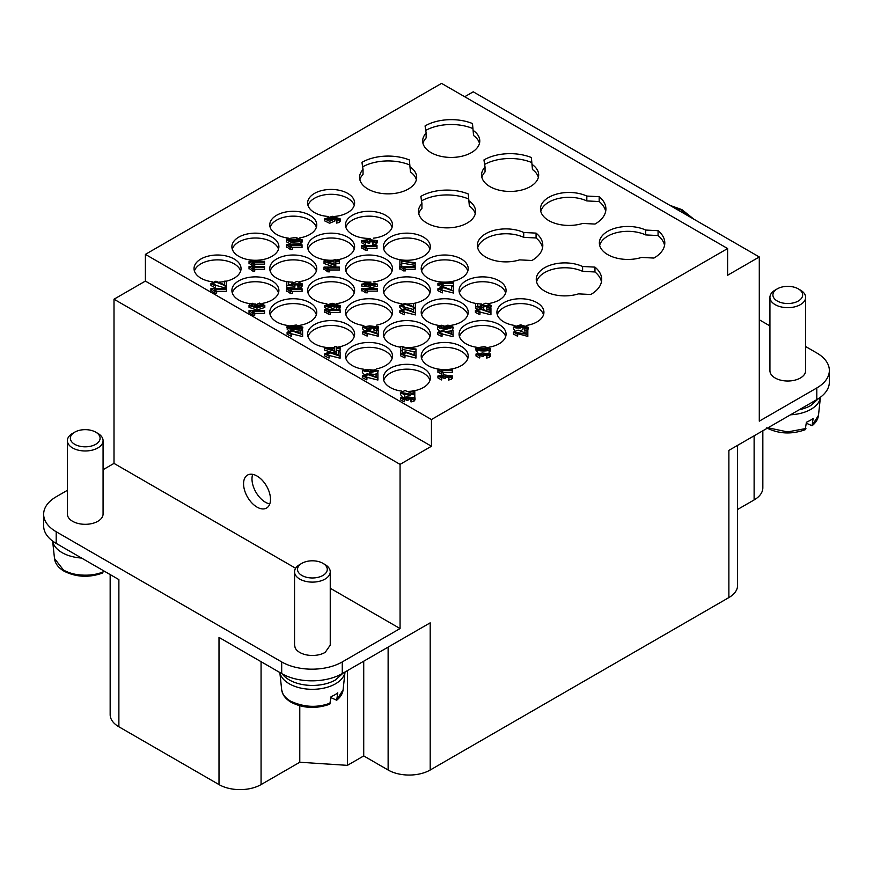 <?xml version="1.0" encoding="UTF-8"?>
<svg xmlns="http://www.w3.org/2000/svg" width="873" height="873" viewBox="0 0 873 873"><rect width="100%" height="100%" fill="white"/><g stroke="black" fill="none" stroke-linecap="round" stroke-linejoin="round"><path stroke-width="1.31" d="M464.687 96.739L473.231 91.807L759.292 256.968L759.292 421.157L816.801 387.961L816.801 399.616A42.832 24.728 -0 0 0 829.35 382.134L829.35 370.468A42.832 24.728 180 0 1 816.801 387.961M805.626 346.526L816.801 352.987A42.832 24.728 180 0 1 829.35 370.468M759.292 319.78L769.931 325.924M798.293 288.865L800.399 290.076A17.853 10.301 180 0 1 805.626 297.366L805.626 370.719A17.853 10.301 180 0 1 800.399 377.998A17.853 10.301 180 0 1 786.257 380.977A17.853 10.301 180 0 1 770.532 373.382A17.853 10.301 180 0 1 769.997 371.592A17.853 10.301 180 0 1 769.931 370.719L769.931 297.366A17.853 10.301 180 0 1 775.159 290.076L777.254 288.865A14.874 8.588 -0 0 0 773.413 297.158A14.874 8.588 -0 0 0 798.293 301.01A14.874 8.588 -0 0 0 798.293 288.865A14.874 8.588 -0 0 0 791.625 286.639A14.874 8.588 -0 0 0 777.254 288.865M56.199 531.744L56.199 543.399A42.832 24.728 0 0 1 43.65 525.917L43.65 514.262A42.832 24.728 180 0 0 56.199 531.744L281.684 661.93A42.832 24.728 -0 0 0 342.271 661.93L400.063 628.56L400.063 464.371L431.448 446.245L145.387 281.084L145.387 254.37L441.552 83.382L727.613 248.543L727.613 275.257L759.292 256.968M727.613 248.543L431.448 419.531L431.448 446.245M737.587 445.35L737.587 585.423A29.747 17.176 180 0 1 728.879 597.569L430.193 770.019L430.193 622.831L342.271 673.585A42.832 24.728 180 0 1 281.684 673.585L219.003 637.399L219.003 784.587A29.747 17.176 180 0 0 261.071 784.587L299.777 762.249L347.41 765.348L347.41 670.617M728.879 597.569L728.879 450.381L816.801 399.616M67.374 490.32L56.199 496.77A42.832 24.728 180 0 0 43.65 514.262M295.641 568.268L114.003 463.399L103.069 469.707M114.003 463.399L114.003 299.21L400.063 464.371M145.387 281.084L114.003 299.21M400.063 628.56L330.245 588.249M95.746 432.168L97.841 433.379A17.853 10.301 180 0 1 102.468 437.995A17.853 10.301 180 0 1 103.069 440.669L103.069 514.011A17.853 10.301 180 0 1 80.6 523.964A17.853 10.301 180 0 1 67.374 514.011L67.374 440.669A17.853 10.301 180 0 1 72.601 433.379L74.707 432.168A14.874 8.588 0 0 0 81.375 446.529A14.874 8.588 0 0 0 99.587 436.009A14.874 8.588 0 0 0 95.746 432.168A14.874 8.588 0 0 0 74.707 432.168L72.601 433.379M294.583 645.18L295.161 647.842A17.853 10.301 -0 0 0 307.918 655.143A17.853 10.301 -0 0 0 325.225 652.338L330.212 645.169M56.199 543.399L118.881 579.596L118.881 726.783L219.003 784.587M363.725 661.199L363.725 755.931L347.41 765.348M430.193 770.019A29.747 17.176 180 0 1 388.125 770.019L363.725 755.931M145.387 254.37L431.448 419.531M257.033 507.115A19.042 10.989 60 0 1 244.593 490.342A19.042 10.989 60 0 1 247.517 475.087A19.042 10.989 60 0 1 266.549 486.075A19.042 10.989 60 0 1 266.549 508.064A19.042 10.989 60 0 1 257.033 507.115M299.777 705.81L299.777 762.249M441.814 287.119L437.93 284.663M453.458 284.663L453.458 285.482L443.648 285.482M334.861 219.047L334.861 220.989L329.645 223.237L324.581 220.847L324.581 218.905L332.395 216.297L340.372 219.014L339.368 220.476L336.531 221.153L336.531 223.095L336.367 220.258L338.811 218.992L332.831 217.235L334.861 219.047L329.645 221.295L324.581 218.905M340.001 219.974L340.372 220.956L339.368 222.419L336.531 223.095M338.004 219.931L334.861 219.243M415.166 264.519L415.166 265.359L401.733 263.035M401.733 264.835L401.733 266.287L399.899 266.287L399.899 261.987M489.12 311.716L489.12 308.453L490.942 308.453L490.942 312.85L481.427 309.522L476.985 310.548L480.085 311.847L479.888 314.629L475.414 312.479L475.414 310.526L480.401 308.475L489.12 311.716L489.12 310.395M490.942 313.811L490.942 314.793L477.891 311.53M405.356 268.949L403.522 268.949L399.638 266.494L415.166 266.494L415.166 267.313L403.075 267.313L405.356 268.949L405.356 270.892L403.522 270.892L399.638 268.437M415.166 268.437L415.166 269.255L405.356 269.255M401.264 309.053L399.856 307.427L399.856 305.485L404.843 303.433L413.562 306.663L413.562 305.343M413.562 309.544L402.333 306.478M453.294 327.2L445.416 329.514L437.504 327.124L438.53 325.836L441.356 325.236L441.498 326.044L439.872 326.349L439.566 327.855L445.055 328.695L442.993 327.08L447.925 325.116L453.294 327.2L452.498 330.354M451.21 330.922L446.419 331.445M439.228 330.725L437.504 329.066L437.504 327.124M441.498 326.044L441.498 327.986L439.872 328.303M490.593 348.774L489.109 350.291C483.587 351.895 472.762 350.444 476.472 347.836L484.46 346.625L490.593 348.774L490.593 350.717L489.022 352.266M477.837 352.332L476.014 350.717L476.472 347.836M413.562 311.825L413.562 308.562L415.384 308.562L415.384 312.96L405.869 309.642L401.427 310.668L404.526 311.967L404.33 314.749L399.856 312.589L399.856 310.646L404.843 308.595L413.562 311.825L413.562 310.504M415.384 313.931L415.384 314.902L402.333 311.65M490.604 353.991L490.604 355.933L489.48 357.395L486.577 358.05L486.348 355.289L489.153 353.991L483.391 353.925L483.587 356.446L482.049 356.348L482.049 354.34L477.455 354.012L480.03 355.213L479.714 357.974L476.014 355.966L476.014 354.023L482.616 352.998L490.604 353.991L489.48 355.453L486.577 356.108L486.577 358.05M488.225 354.929L483.587 355.344M482.049 356.217L478.59 354.984M367.5 290.84L365.656 290.84L361.782 288.385L377.311 288.385L377.311 289.203L365.209 289.203L367.5 290.84L367.5 292.782L365.656 292.782L361.782 290.327M377.311 290.327L377.311 291.146L367.5 291.146M378.456 326.895L377.245 328.357L374.102 329.012L373.851 328.193L376.885 326.895L364.216 326.917L366.998 328.117L366.66 328.935L362.655 326.928L369.803 325.902L378.456 326.895L377.9 329.896M377.245 330.3L374.102 330.954L373.851 328.193M375.892 327.833L370.861 328.248M370.861 327.408L370.861 329.35L369.192 329.252L369.192 327.31M369.192 329.121L365.449 327.888M364.096 330.376L362.655 328.881L362.655 326.928M334.861 305.714L334.861 307.656L329.645 309.631L324.581 307.536L324.581 305.594L332.384 303.313L340.372 305.692L339.368 306.969L336.531 307.558L336.531 309.511L336.367 306.783L338.811 305.681L332.831 304.131L334.861 305.714L329.645 307.689L324.581 305.594M339.87 306.652L340.372 307.634L339.368 308.911L336.531 309.511M337.665 306.587L334.861 306.128M441.52 374.233L437.93 371.778M452.269 371.778L452.269 372.596L443.211 372.596M443.211 372.291L441.52 372.291L437.93 369.836L452.269 369.836L452.269 370.654L441.105 370.654L443.211 372.291L443.157 374.233M414.151 354.973L414.151 351.71L415.985 351.71L415.985 356.108L406.458 352.79L402.017 353.805L405.127 355.115L404.919 357.897L400.445 355.737L400.445 353.794L405.432 351.743L414.151 354.973L414.151 353.652M415.985 357.068L415.985 358.05L402.933 354.787M330.3 312.228L328.455 312.228L324.581 309.773L340.11 309.773L340.11 310.592L328.008 310.592L330.3 312.228L330.3 314.171L328.455 314.171L324.581 311.716M340.11 311.716L340.11 312.534L330.3 312.534M452.52 375.968L452.52 377.911L451.406 379.362L448.504 380.028L448.264 377.267L451.068 375.957L445.317 375.892L445.514 378.413L443.975 378.325L443.975 376.307L439.381 375.979L441.945 377.18L441.64 379.941L437.93 377.944L437.93 376.001L444.543 374.964L452.52 375.968L451.406 377.42L448.504 378.085L448.504 380.028M450.152 376.896L445.514 377.322M443.975 378.184L440.516 376.961M224.656 284.882L224.656 281.161L226.478 281.161L226.478 286.18L216.504 282.274L212.51 283.55L215.62 285.045L215.413 287.948L210.939 285.482L210.939 283.539L215.926 281.193L224.656 284.882L224.656 283.103M226.478 286.18L226.478 288.123L225.158 288.014L213.154 284.533M340.11 349.495L340.11 350.313L336.411 350.313M336.411 351.743L336.411 353.205L332.471 352.539M331.085 352.114L324.636 350.16L324.636 349.495M302.887 327.179L301.283 328.695C295.303 330.3 283.572 328.848 287.599 326.24L296.253 325.029L302.887 327.179L302.178 330.223M300.803 330.78L295.925 331.282M288.723 330.638L287.097 329.121L287.599 326.24M338.288 355.125L338.288 351.863L340.11 351.863L340.11 356.26L330.594 352.943L326.153 353.969L329.252 355.267L329.056 358.05L324.581 355.889L324.581 353.947L329.568 351.895L338.288 355.125L338.288 353.805M340.11 357.232L340.11 358.203L327.059 354.951M376.077 376.961L376.077 373.699L377.9 373.699L377.9 378.096L368.384 374.779L363.943 375.794L367.042 377.103L366.846 379.886L362.371 377.725L362.371 375.783L367.358 373.731L376.077 376.961L376.077 375.641M377.9 379.068L377.9 380.039L364.849 376.776M216.657 291.244L214.823 291.244L210.939 288.439L226.478 288.439L226.478 289.378L214.376 289.378L216.657 291.244L216.657 293.186L214.823 293.186L210.939 290.382M226.478 290.382L226.478 291.32L216.657 291.32M212.204 281.793A23.506 13.564 180 0 1 194.035 268.578A23.506 13.564 180 0 1 208.538 256.04A23.506 13.564 180 0 1 234.15 258.986A23.506 13.564 180 0 1 241.035 268.578A23.506 13.564 180 0 1 226.336 281.161M224.656 281.51A23.506 13.564 180 0 1 219.254 282.11M250.496 303.706A23.506 13.564 180 0 1 231.891 290.436A23.506 13.564 180 0 1 246.404 277.909A23.506 13.564 180 0 1 272.005 280.844A23.506 13.564 180 0 1 278.891 290.436A23.506 13.564 180 0 1 262.249 303.411M255.462 304.011A23.506 13.564 180 0 1 252.984 303.935M288.865 325.629A23.506 13.564 180 0 1 269.757 312.294A23.506 13.564 180 0 1 284.26 299.766A23.506 13.564 180 0 1 309.871 302.702A23.506 13.564 180 0 1 316.757 312.294A23.506 13.564 180 0 1 299.832 325.323M327.397 347.552A23.506 13.564 180 0 1 307.612 334.163A23.506 13.564 180 0 1 322.126 321.624A23.506 13.564 180 0 1 347.738 324.56A23.506 13.564 180 0 1 354.613 334.163A23.506 13.564 180 0 1 336.411 347.378M363.605 369.224A23.506 13.564 180 0 1 345.479 356.02A23.506 13.564 180 0 1 359.982 343.482A23.506 13.564 180 0 1 385.593 346.428A23.506 13.564 180 0 1 392.479 356.02A23.506 13.564 180 0 1 376.416 368.886M401.58 391.104A23.506 13.564 180 0 1 383.345 377.878A23.506 13.564 180 0 1 397.848 365.34A23.506 13.564 180 0 1 423.46 368.286A23.506 13.564 180 0 1 430.345 377.878A23.506 13.564 180 0 1 414.795 390.646M413.104 390.951A23.506 13.564 180 0 1 408.248 391.42M272.005 237.129A23.506 13.564 180 0 1 278.891 246.721A23.506 13.564 180 0 1 255.396 260.285A23.506 13.564 180 0 1 231.891 246.721A23.506 13.564 180 0 1 246.404 234.182A23.506 13.564 180 0 1 272.005 237.129M287.075 281.673A23.506 13.564 180 0 1 269.757 268.578A23.506 13.564 180 0 1 284.26 256.04A23.506 13.564 180 0 1 309.871 258.986A23.506 13.564 180 0 1 316.757 268.578A23.506 13.564 180 0 1 299.603 281.641M292.924 282.143A23.506 13.564 180 0 1 288.614 281.881M326.862 303.782A23.506 13.564 180 0 1 307.612 290.436A23.506 13.564 180 0 1 322.126 277.909A23.506 13.564 180 0 1 347.738 280.844A23.506 13.564 180 0 1 354.613 290.436A23.506 13.564 180 0 1 336.847 303.597M363.812 325.531A23.506 13.564 180 0 1 345.479 312.294A23.506 13.564 180 0 1 359.982 299.766A23.506 13.564 180 0 1 385.593 302.702A23.506 13.564 180 0 1 392.479 312.294A23.506 13.564 180 0 1 376.634 325.127M400.718 347.258A23.506 13.564 180 0 1 383.345 334.163A23.506 13.564 180 0 1 397.848 321.624A23.506 13.564 180 0 1 423.46 324.56A23.506 13.564 180 0 1 430.345 334.163A23.506 13.564 180 0 1 406.338 347.727M461.326 346.428A23.506 13.564 180 0 1 468.201 356.02A23.506 13.564 180 0 1 444.706 369.585A23.506 13.564 180 0 1 421.201 356.02A23.506 13.564 180 0 1 435.714 343.482A23.506 13.564 180 0 1 461.326 346.428M288.319 238.122A23.506 13.564 180 0 1 269.757 224.863A23.506 13.564 180 0 1 284.26 212.325A23.506 13.564 180 0 1 309.871 215.271A23.506 13.564 180 0 1 316.757 224.863A23.506 13.564 180 0 1 299.734 237.903M334.064 260.176A23.506 13.564 180 0 1 307.612 246.721A23.506 13.564 180 0 1 322.126 234.182A23.506 13.564 180 0 1 347.738 237.129A23.506 13.564 180 0 1 354.613 246.721A23.506 13.564 180 0 1 335.81 260.012M370.981 282.099A23.506 13.564 180 0 1 345.479 268.578A23.506 13.564 180 0 1 359.982 256.04A23.506 13.564 180 0 1 385.593 258.986A23.506 13.564 180 0 1 392.479 268.578A23.506 13.564 180 0 1 373.208 281.924M401.831 303.695A23.506 13.564 180 0 1 383.345 290.436A23.506 13.564 180 0 1 397.848 277.909A23.506 13.564 180 0 1 423.46 280.844A23.506 13.564 180 0 1 430.345 290.436A23.506 13.564 180 0 1 413.813 303.4M413.562 306.663L413.562 303.4A23.506 13.564 180 0 1 407.56 304M439.403 325.52A23.506 13.564 180 0 1 421.201 312.294A23.506 13.564 180 0 1 435.714 299.766A23.506 13.564 180 0 1 461.326 302.702A23.506 13.564 180 0 1 468.201 312.294A23.506 13.564 180 0 1 450.795 325.4M444.03 325.858A23.506 13.564 180 0 1 441.443 325.738M477.247 347.378A23.506 13.564 180 0 1 459.067 334.163A23.506 13.564 180 0 1 473.57 321.624A23.506 13.564 180 0 1 499.181 324.56A23.506 13.564 180 0 1 506.067 334.163A23.506 13.564 180 0 1 488.945 347.214M328.51 216.482A23.506 13.564 180 0 1 307.612 203.005A23.506 13.564 180 0 1 322.126 190.467A23.506 13.564 180 0 1 347.738 193.402A23.506 13.564 180 0 1 354.613 203.005A23.506 13.564 180 0 1 334.905 216.395M370.152 238.405A23.506 13.564 180 0 1 345.479 224.863A23.506 13.564 180 0 1 359.982 212.325A23.506 13.564 180 0 1 385.593 215.271A23.506 13.564 180 0 1 392.479 224.863A23.506 13.564 180 0 1 373.513 238.176M423.46 237.129A23.506 13.564 180 0 1 430.345 246.721A23.506 13.564 180 0 1 406.84 260.285A23.506 13.564 180 0 1 383.345 246.721A23.506 13.564 180 0 1 397.848 234.182A23.506 13.564 180 0 1 423.46 237.129M461.326 258.986A23.506 13.564 180 0 1 468.201 268.578A23.506 13.564 180 0 1 444.706 282.143A23.506 13.564 180 0 1 421.201 268.578A23.506 13.564 180 0 1 435.714 256.04A23.506 13.564 180 0 1 461.326 258.986M476.047 303.477A23.506 13.564 180 0 1 459.067 290.436A23.506 13.564 180 0 1 473.57 277.909A23.506 13.564 180 0 1 499.181 280.844A23.506 13.564 180 0 1 506.067 290.436A23.506 13.564 180 0 1 488.782 303.52M481.612 304A23.506 13.564 180 0 1 477.498 303.684M515.015 325.498A23.506 13.564 180 0 1 496.923 312.294A23.506 13.564 180 0 1 511.436 299.766A23.506 13.564 180 0 1 537.048 302.702A23.506 13.564 180 0 1 543.923 312.294A23.506 13.564 180 0 1 526.201 325.454M254.741 313.254L252.897 313.254L249.023 310.461L264.552 310.461L264.552 311.399L252.45 311.399L254.741 313.254L254.741 315.208L252.897 315.208L249.023 312.403M264.552 312.403L264.552 313.342L254.741 313.342M415.046 397.87L415.046 399.812L413.922 401.264L411.019 401.929L410.79 399.168L413.595 397.87L407.833 397.793L408.029 400.314L406.491 400.227L406.491 398.208L401.896 397.881L404.472 399.092L404.155 401.842L400.456 399.845L400.456 397.902L407.058 396.866L415.046 397.87L413.922 399.321L411.019 399.987L411.019 401.929M412.667 398.808L408.029 399.223M406.491 400.085L403.031 398.863M300.803 333.486L300.803 330.223L302.625 330.223L302.625 334.621L293.11 331.304L288.668 332.329L291.768 333.628L291.571 336.411L287.097 334.25L287.097 332.307L292.084 330.256L300.803 333.486L300.803 332.176M302.625 335.592L302.625 336.574L289.574 333.311M253.017 304.164L250.584 305.452L256.575 307.187L254.512 305.343L259.445 303.106L264.814 305.485L264.814 307.427L256.935 310.057L249.023 307.34L249.023 305.397L250.049 303.924L252.864 303.237L253.017 306.107L251.391 306.467M378.173 370.643L370.905 372.498L369.519 371.56L362.371 370.654L369.519 369.705L378.173 370.643L377.605 373.699M376.077 374.441L368.963 373.971M363.91 374.135L362.371 372.596L362.371 370.654M402.027 396.287L400.456 394.552L400.456 392.61L405.061 390.558L413.104 393.788L413.104 392.468M414.795 395.895L414.62 396.866M410.365 395.633L402.748 393.614M413.104 393.788L413.104 390.526L414.795 390.526L414.795 394.923L401.907 392.632L404.766 393.93L404.581 396.713M292.248 291.527L290.414 291.527L286.53 288.734L302.058 288.734L302.058 289.661L289.956 289.661L292.248 291.527L292.248 293.47L290.414 293.47L286.53 290.676M302.058 290.676L302.058 291.604L292.248 291.604M254.741 269.2L252.897 269.2L249.023 266.407L264.552 266.407L264.552 267.334L252.45 267.334L254.741 269.2L254.741 271.143L252.897 271.143L249.023 268.349M264.552 268.349L264.552 269.277L254.741 269.277M376.361 333.159L376.361 329.896L378.184 329.896L378.184 334.294L368.668 330.976L364.227 331.991L367.326 333.3L367.129 336.083L362.655 333.923L362.655 331.98L367.642 329.929L376.361 333.159L376.361 331.838M378.184 335.265L378.184 336.236L365.132 332.973M414.151 351.721L402.54 349.462M402.54 351.262L402.54 351.972L402.54 350.771L400.718 350.771L400.718 352.714L400.718 348.414M415.985 350.946L415.985 351.786M254.741 264.093L252.897 264.093L249.023 261.289L264.552 261.289L264.552 262.227L252.45 262.227L254.741 264.093L254.741 266.036L252.897 266.036L249.023 263.231M264.552 263.231L264.552 264.17L254.741 264.17M288.614 283.616L288.614 284.696L292.771 285.111L291.8 283.67L297.071 281.313L302.331 283.911L302.331 285.853L301.141 287.544L298.009 288.286L297.835 285.362L300.759 283.911L293.481 283.921L294.976 285.307L294.747 288.123L286.802 287.392L286.802 283.616M300.028 284.86L294.092 284.882M329.699 269.899L327.866 269.899L323.981 267.105L339.51 267.105L339.51 268.033L327.408 268.033L329.699 269.899L329.699 271.841L327.866 271.841L323.981 269.048M339.51 269.048L339.51 269.975L329.699 269.975M292.215 247.572L290.382 247.572L286.497 244.778L302.036 244.778L302.036 245.706L289.934 245.706L292.215 247.572L292.215 249.514L290.382 249.514L286.497 246.721M302.036 246.721L302.036 247.648L292.215 247.648M451.21 333.617L451.21 330.354L453.032 330.354L453.032 334.752L443.517 331.424L439.075 332.449L442.175 333.748L441.978 336.531L437.504 334.37L437.504 332.427L442.491 330.376L451.21 333.617L451.21 332.297M453.032 335.712L453.032 336.694L439.981 333.431M377.572 284.118L377.572 286.06L370.305 287.915L368.919 286.977L361.782 286.071L361.782 284.129L368.919 283.168L377.572 284.118L370.305 285.973L368.919 285.034L368.919 286.977M339.51 262.74L339.51 263.668L335.81 263.668M335.81 265.501L335.81 266.963L334.064 266.963L324.047 263.504L324.047 262.74M335.81 263.188L335.81 265.021L334.064 265.021L324.047 261.562L324.047 260.798L334.064 260.798L334.064 259.772L335.81 259.772L335.81 260.798L339.51 260.798L339.51 261.725L335.81 261.725L335.81 262.74M302.298 239.911L302.298 241.865L300.694 243.589L291.069 244.2L286.497 241.865L286.999 238.842L295.652 237.456L302.298 239.911L300.694 241.646L291.069 242.258L286.497 239.911M367.184 248.27L365.351 248.27L361.466 245.477L376.994 245.477L376.994 246.404L364.892 246.404L367.184 248.27L367.184 250.213L365.351 250.213L361.466 247.419M376.994 247.419L376.994 248.358L367.184 248.358M526.146 333.333L526.146 330.07L527.827 330.07L527.827 334.468L514.939 332.176L517.809 333.475L517.624 336.258L513.488 334.097L513.488 332.155L518.093 330.103L526.146 333.333L526.146 332.013M527.827 335.439L527.827 336.411L515.779 333.159M451.636 289.945L451.636 286.682L453.458 286.682L453.458 291.08L443.942 287.752L439.501 288.777L442.6 290.076L442.404 292.859L437.93 290.698L437.93 288.756L442.917 286.704L451.636 289.945L451.636 288.625M453.458 292.04L453.458 293.022L440.407 289.76M377.267 240.675L377.267 242.618L376.056 244.276L372.913 245.029L372.662 242.159L375.696 240.664L369.465 240.588L369.672 243.196L368.002 243.087L368.002 241.068L363.026 240.686L365.809 242.061L365.471 244.931L361.466 242.65L361.466 240.708L368.613 239.529L377.267 240.675L376.056 242.334L372.913 243.087L372.913 245.029M374.975 241.614L369.672 241.941M368.002 242.923L363.866 241.668M522.992 327.233L513.488 327.102L520.712 324.821L528.078 327.211L527.139 328.477L524.531 329.077L524.367 328.292L526.626 327.189L521.105 325.64L522.992 327.233L522.992 329.176L520.974 330.823M514.83 330.551L513.488 329.045L513.488 327.102M527.608 328.161L527.652 330.07M527.139 330.42L524.531 331.02L524.367 328.292M525.568 328.106L522.992 327.637M477.498 305.419L477.498 306.128L481.656 306.488L480.685 305.234L485.955 303.16L491.204 305.43L490.67 308.453M490.026 308.856L486.894 309.511L486.719 308.66L486.719 306.718L489.644 305.43L482.365 305.452L483.86 306.663L483.631 309.369M488.629 306.39L483.195 306.412M477.084 308.835L475.687 308.726L475.687 305.419M645.714 230.057A28.558 16.489 0 0 0 615.52 228.104A28.558 16.489 0 0 0 599.358 242.956A28.558 16.489 0 0 0 641.568 257.437L653.921 258.059A36.884 21.301 180 0 0 664.8 242.956A36.884 21.301 180 0 0 658.067 230.69L658.067 235.546L645.714 234.924L645.714 230.057L658.067 230.69M582.607 266.494A28.558 16.489 0 0 0 552.413 264.53A28.558 16.489 0 0 0 536.251 279.393A28.558 16.489 0 0 0 578.461 293.874L590.814 294.496A36.884 21.301 180 0 0 601.693 279.393A36.884 21.301 180 0 0 594.96 267.116L594.96 271.972L582.607 271.35L582.607 266.494L594.96 267.116M473.559 130.666A28.558 16.489 0 0 1 479.779 140.946A28.558 16.489 0 0 1 451.221 157.435A28.558 16.489 0 0 1 422.663 140.946A28.558 16.489 0 0 1 426.144 133.067L425.064 125.93A36.884 21.301 180 0 1 472.479 123.54L473.559 135.522L472.479 123.54M410.452 167.103A28.558 16.489 0 0 1 416.683 177.372A28.558 16.489 0 0 1 388.125 193.861A28.558 16.489 0 0 1 359.567 177.372A28.558 16.489 0 0 1 363.037 169.493L361.957 162.367A36.884 21.301 180 0 1 409.372 159.966L410.452 171.959L409.372 159.966M469.347 201.106A28.558 16.489 0 0 1 475.578 211.375A28.558 16.489 0 0 1 447.02 227.864A28.558 16.489 0 0 1 418.462 211.375A28.558 16.489 0 0 1 421.932 203.496L420.851 196.37A36.884 21.301 180 0 1 468.266 193.97L469.347 205.963L468.266 193.97M532.454 164.67A28.558 16.489 0 0 1 538.674 174.949A28.558 16.489 0 0 1 510.116 191.438A28.558 16.489 0 0 1 481.569 174.949A28.558 16.489 0 0 1 485.039 167.07L483.958 159.934A36.884 21.301 180 0 1 531.373 157.544L532.454 169.526L531.373 157.544M523.713 232.491A28.558 16.489 0 0 0 493.518 230.527A28.558 16.489 0 0 0 477.356 245.378A28.558 16.489 0 0 0 519.566 259.87L531.919 260.492A36.884 21.301 180 0 0 542.799 245.378A36.884 21.301 180 0 0 536.066 233.113L536.066 237.969L523.713 237.347L523.713 232.491L536.066 233.113M586.82 196.054A28.558 16.489 0 0 0 556.625 194.101A28.558 16.489 0 0 0 540.463 208.953A28.558 16.489 0 0 0 582.673 223.433L595.015 224.055A36.884 21.301 180 0 0 605.906 208.953A36.884 21.301 180 0 0 599.173 196.687L599.173 201.543L586.82 200.921L586.82 196.054L599.173 196.687M194.406 271.012A23.506 13.564 180 0 1 210.524 260.481A23.506 13.564 180 0 1 234.15 263.842A23.506 13.564 180 0 1 240.653 271.012M232.273 292.87A23.506 13.564 180 0 1 248.39 282.35A23.506 13.564 180 0 1 272.005 285.7A23.506 13.564 180 0 1 278.509 292.87M270.139 314.727A23.506 13.564 180 0 1 286.246 304.208A23.506 13.564 180 0 1 309.871 307.558A23.506 13.564 180 0 1 316.375 314.727M307.994 336.585A23.506 13.564 180 0 1 324.112 326.066A23.506 13.564 180 0 1 347.738 329.427A23.506 13.564 180 0 1 354.242 336.585M345.861 358.443A23.506 13.564 180 0 1 361.979 347.923A23.506 13.564 180 0 1 385.593 351.284A23.506 13.564 180 0 1 392.097 358.443M383.716 380.301A23.506 13.564 180 0 1 399.834 369.781A23.506 13.564 180 0 1 423.46 373.142A23.506 13.564 180 0 1 429.963 380.301M232.273 249.143A23.506 13.564 180 0 1 248.39 238.624A23.506 13.564 180 0 1 272.005 241.985A23.506 13.564 180 0 1 278.509 249.143M270.139 271.012A23.506 13.564 180 0 1 286.246 260.481A23.506 13.564 180 0 1 309.871 263.842A23.506 13.564 180 0 1 316.375 271.012M307.994 292.87A23.506 13.564 180 0 1 324.112 282.35A23.506 13.564 180 0 1 347.738 285.7A23.506 13.564 180 0 1 354.242 292.87M345.861 314.727A23.506 13.564 180 0 1 361.979 304.208A23.506 13.564 180 0 1 385.593 307.558A23.506 13.564 180 0 1 392.097 314.727M383.716 336.585A23.506 13.564 180 0 1 399.834 326.066A23.506 13.564 180 0 1 423.46 329.427A23.506 13.564 180 0 1 429.963 336.585M421.583 358.443A23.506 13.564 180 0 1 437.7 347.923A23.506 13.564 180 0 1 461.326 351.284A23.506 13.564 180 0 1 467.819 358.443M270.139 227.286A23.506 13.564 180 0 1 286.246 216.766A23.506 13.564 180 0 1 309.871 220.127A23.506 13.564 180 0 1 316.375 227.286M307.994 249.143A23.506 13.564 180 0 1 324.112 238.624A23.506 13.564 180 0 1 347.738 241.985A23.506 13.564 180 0 1 354.242 249.143M345.861 271.012A23.506 13.564 180 0 1 361.979 260.481A23.506 13.564 180 0 1 385.593 263.842A23.506 13.564 180 0 1 392.097 271.012M383.716 292.87A23.506 13.564 180 0 1 399.834 282.35A23.506 13.564 180 0 1 423.46 285.7A23.506 13.564 180 0 1 429.963 292.87M421.583 314.727A23.506 13.564 180 0 1 437.7 304.208A23.506 13.564 180 0 1 461.326 307.558A23.506 13.564 180 0 1 467.819 314.727M459.449 336.585A23.506 13.564 180 0 1 475.556 326.066A23.506 13.564 180 0 1 499.181 329.427A23.506 13.564 180 0 1 505.685 336.585M307.994 205.428A23.506 13.564 180 0 1 324.112 194.908A23.506 13.564 180 0 1 347.738 198.269A23.506 13.564 180 0 1 354.242 205.428M345.861 227.286A23.506 13.564 180 0 1 361.979 216.766A23.506 13.564 180 0 1 385.593 220.127A23.506 13.564 180 0 1 392.097 227.286M383.716 249.143A23.506 13.564 180 0 1 399.834 238.624A23.506 13.564 180 0 1 423.46 241.985A23.506 13.564 180 0 1 429.963 249.143M421.583 271.012A23.506 13.564 180 0 1 437.7 260.481A23.506 13.564 180 0 1 461.326 263.842A23.506 13.564 180 0 1 467.819 271.012M459.449 292.87A23.506 13.564 180 0 1 475.556 282.35A23.506 13.564 180 0 1 499.181 285.7A23.506 13.564 180 0 1 505.685 292.87M497.304 314.727A23.506 13.564 180 0 1 513.422 304.208A23.506 13.564 180 0 1 537.048 307.558A23.506 13.564 180 0 1 543.552 314.727M762.838 430.782L762.838 487.789A29.747 17.176 180 0 1 754.119 499.934L737.587 509.472M118.881 726.783A29.747 17.176 180 0 1 110.162 714.638L110.162 574.565M264.552 311.399L264.552 313.342M252.897 313.254L252.897 315.208M249.023 311.061L249.023 313.003M226.478 289.378L226.478 291.32M214.823 291.244L214.823 293.186M210.939 289.05L210.939 290.993M411.019 399.987L410.79 399.168M408.029 398.372L406.491 398.284M404.472 399.092L404.155 401.842M404.155 399.899L400.456 397.902M377.9 378.096L377.9 380.039M367.042 377.103L366.846 379.886M366.846 377.944L362.371 375.783M302.625 334.621L302.625 336.574M291.768 333.628L291.571 336.411M291.571 334.468L287.097 332.307M340.11 356.26L340.11 358.203M329.252 355.267L329.056 358.05M329.056 356.108L324.581 353.947M262.424 306.488L256.935 306.51M257.12 306.609L263.253 305.495L262.282 304.481L256.193 305.539L257.12 306.609M251.391 304.524L251.391 306.412M264.814 305.485L256.935 308.114L249.023 305.397M289.771 328.095L301.327 327.179L300.061 326.24L288.668 327.189L289.771 328.095M299.974 328.161L290.011 328.15M364.63 371.418C368.09 371.876 369.246 371.352 368.1 369.857C364.685 369.41 363.539 369.923 364.63 371.418L363.932 370.643M368.788 370.632L368.1 369.857L368.1 371.418M371.221 371.614L376.601 370.632L375.728 369.661L370.338 370.654L371.221 371.614L375.728 371.603L375.728 369.661M369.519 371.56L369.519 373.513M367.5 371.614L365.241 371.614M334.665 350.455L334.665 348.371L327.691 348.371L334.195 350.313M334.665 348.371L334.665 350.313M340.11 348.371L336.411 348.371L336.411 351.262L334.665 351.262L324.636 348.218L324.636 347.552L334.665 347.552L334.665 346.657L336.411 346.657L336.411 347.552L340.11 347.552L340.11 350.313M336.411 348.371L336.411 349.833M336.411 351.262L336.411 353.205M334.665 351.262L334.665 353.205M324.636 348.218L324.636 350.16M414.795 394.923L414.795 396.866M404.766 393.93L404.581 395.971M404.581 394.771L400.456 392.61M215.62 285.045L215.413 287.948M215.413 285.995L210.939 283.539M302.058 289.661L302.058 291.604M290.414 291.527L290.414 293.47M286.53 289.334L286.53 291.276M448.504 378.085L448.264 377.267M445.514 376.47L443.975 376.383M441.945 377.18L441.64 379.941M441.64 377.998L437.93 376.001M264.552 267.334L264.552 269.277M252.897 269.2L252.897 271.143M249.023 267.007L249.023 268.949M340.11 310.592L340.11 312.534M328.455 312.228L328.455 314.171M324.581 310.308L324.581 312.25M378.184 334.294L378.184 336.236M367.326 333.3L367.129 336.083M367.129 334.141L362.655 331.98M415.985 356.108L415.985 358.05M405.127 355.115L404.919 357.897M404.919 355.955L400.445 353.794M400.718 350.771L400.718 346.472L402.191 346.472C405.552 347.825 410.157 348.676 415.985 349.004L415.985 349.844L402.54 347.519L402.54 348.982M402.54 347.519L402.54 350.771M415.985 349.844L415.985 351.71M452.269 370.654L452.269 372.596M441.52 372.291L441.52 374.048M437.93 370.37L437.93 372.313M264.552 262.227L264.552 264.17M252.897 264.093L252.897 266.036M249.023 261.889L249.023 263.842M332.187 306.499L327.277 306.478M332.264 304.59L326.153 305.495L327.189 306.445L333.191 305.517L332.264 304.59L332.264 306.467M336.531 307.558L336.367 306.783M302.331 283.911L301.141 285.602L298.009 286.344L298.009 288.286M298.009 286.344L297.835 285.362M294.976 285.307L294.747 288.123M294.747 286.18L286.802 285.449L286.802 287.392M286.802 285.449L286.802 281.673L288.614 281.673L288.614 284.696M374.102 329.012L374.102 330.954M366.998 328.117L366.998 329.907M366.66 328.935L366.66 329.907M339.51 268.033L339.51 269.975M327.866 269.899L327.866 271.841M323.981 267.705L323.981 269.648M377.311 289.203L377.311 291.146M365.656 290.84L365.656 292.782M361.782 288.919L361.782 290.862M302.036 245.706L302.036 247.648M290.382 247.572L290.382 249.514M286.497 245.378L286.497 247.321M486.577 356.108L486.348 355.289M483.587 354.503L482.049 354.405M480.03 355.213L479.714 357.974M479.714 356.031L476.014 354.023M453.032 334.752L453.032 336.694M442.175 333.748L441.978 336.531M441.978 334.588L437.504 332.427M415.384 312.96L415.384 314.902M404.526 311.967L404.33 314.749M404.33 312.807L399.856 310.646M364.041 284.893C367.5 285.351 368.657 284.827 367.5 283.332C364.096 282.885 362.939 283.398 364.041 284.893L363.343 284.118M368.188 284.107L367.5 283.332L367.5 284.893M370.632 285.089L376.012 284.107L375.139 283.136L369.737 284.129L370.632 285.089L375.128 285.078L375.139 283.136M368.919 285.034L361.782 284.129M366.911 285.089L364.652 285.089M478.48 349.68L489.153 348.774L487.985 347.836L477.466 348.785L478.48 349.68M487.898 349.746L478.71 349.746M334.064 264.104L334.064 261.725L327.091 261.725L332.799 263.668M334.064 261.725L334.064 263.668M339.51 261.725L339.51 263.668M335.81 265.021L335.81 266.963M334.064 265.021L334.064 266.963M324.047 261.562L324.047 263.504M445.601 328.183L451.734 327.211L450.763 326.327L444.673 327.244L445.601 328.183M439.872 326.349L439.872 328.019M439.064 327.168L439.566 327.855M450.599 328.204L445.699 328.226M299.755 240.893L289.028 240.893M289.181 240.948L300.738 239.911L299.472 238.842L288.068 239.922L289.181 240.948M413.562 303.4L415.384 303.4L415.384 308.562M415.384 307.798L405.869 304.481L401.427 305.495L404.526 306.805L404.526 308.584M404.526 306.805L404.33 308.573M404.33 307.634L399.856 305.485M376.994 246.404L376.994 248.358M365.351 248.27L365.351 250.213M361.466 246.077L361.466 248.019M415.166 267.313L415.166 269.255M403.522 268.949L403.522 270.892M399.638 267.018L399.638 268.96M527.827 334.468L527.827 336.411M517.809 333.475L517.624 336.258M517.624 334.315L513.488 332.155M490.942 312.85L490.942 314.793M480.085 311.847L479.888 314.629M479.888 312.687L475.414 310.526M453.458 291.08L453.458 293.022M442.6 290.076L442.404 292.859M442.404 290.916L437.93 288.756M401.733 261.092L401.733 264.344L399.899 264.344L399.899 260.045L401.384 260.045C404.745 261.398 409.339 262.249 415.166 262.577L415.166 263.417L401.733 261.092L401.733 262.544M401.733 264.344L401.733 266.287M399.899 264.344L399.899 266.287M415.166 263.417L415.166 265.359M372.913 243.087L372.662 242.159M369.672 241.243L368.002 241.144M365.809 242.061L365.471 244.931M365.471 242.989L361.466 240.708M332.46 219.789L326.971 219.767M332.264 217.748L326.153 218.785L327.189 219.876L333.191 218.817L332.264 217.748L332.264 219.69M336.531 221.153L336.367 220.258M520.515 328.008L515.987 327.986M520.592 326.098L514.939 327.004L515.899 327.953L521.443 327.026L520.592 326.098L520.592 327.975M524.531 329.077L524.531 331.02M453.458 283.539L441.356 283.539L443.648 285.176L441.814 285.176L437.93 283.256L453.458 282.721L453.458 285.482M443.648 285.176L443.648 286.781M441.814 285.176L441.814 286.693M437.93 283.256L437.93 285.198M491.204 305.43L490.026 306.914L486.894 307.569L486.894 309.511M486.894 307.569L486.719 306.718M483.86 306.663L483.631 309.249M483.631 307.427L475.687 306.783L475.687 308.726M475.687 306.783L475.687 303.477L477.498 303.477L477.498 306.128M605.666 211.375A36.884 21.301 0 0 0 599.173 201.543M664.56 245.378A36.884 21.301 0 0 0 658.067 235.546M542.559 247.812A36.884 21.301 0 0 0 536.066 237.969M601.453 281.815A36.884 21.301 0 0 0 594.96 271.972M485.039 167.07L485.039 171.926A28.558 16.489 180 0 0 481.874 177.372M531.373 162.4A36.884 21.301 0 0 0 484.635 164.408M426.144 133.067L426.144 137.923A28.558 16.489 180 0 0 422.979 143.368M472.479 128.396A36.884 21.301 0 0 0 425.74 130.404M421.932 203.496L421.932 208.352A28.558 16.489 180 0 0 418.767 213.809M468.266 198.826A36.884 21.301 0 0 0 421.528 200.845M363.037 169.493L363.037 174.349A28.558 16.489 180 0 0 359.872 179.805M409.372 164.822A36.884 21.301 0 0 0 362.633 166.841M410.452 171.959A28.558 16.489 180 0 1 416.366 179.805M469.347 205.963A28.558 16.489 180 0 1 475.261 213.809M473.559 135.522A28.558 16.489 180 0 1 479.473 143.368M532.454 169.526A28.558 16.489 180 0 1 538.368 177.372M536.568 281.815A28.558 16.489 180 0 1 554.355 268.906A28.558 16.489 180 0 1 582.607 271.35M477.673 247.812A28.558 16.489 180 0 1 495.449 234.902A28.558 16.489 180 0 1 523.713 237.347M599.664 245.378A28.558 16.489 180 0 1 617.451 232.469A28.558 16.489 180 0 1 645.714 234.924M540.769 211.375A28.558 16.489 180 0 1 558.556 198.466A28.558 16.489 180 0 1 586.82 200.921M322.912 563.314L325.018 564.536A17.853 10.301 180 0 1 330.245 571.815A17.853 10.301 180 0 1 325.018 579.105A17.853 10.301 180 0 1 295.161 574.489A17.853 10.301 180 0 1 294.55 571.815A17.853 10.301 180 0 1 299.777 564.536L301.883 563.314A14.874 8.588 0 0 0 298.031 571.619A14.874 8.588 0 0 0 322.912 575.46A14.874 8.588 0 0 0 322.912 563.314A14.874 8.588 0 0 0 316.244 561.099A14.874 8.588 0 0 0 301.883 563.314M329.798 704.173L331.031 696.73L334.654 694.941A31.472 18.169 0 0 0 337.764 692.846L336.694 700.211L330.954 697.658M279.884 672.548A32.727 18.89 0 0 0 280.79 675.32A32.727 18.89 0 0 0 335.538 683.788A32.727 18.89 0 0 0 345.01 672.003L343.111 689.714C342.674 693.577 340.579 697.036 336.836 700.102M343.067 673.127L335.538 679.903A32.727 18.89 180 0 1 282.274 673.923M102.621 573.026L103.451 570.68M52.653 541.085A32.727 18.89 0 0 0 76.759 557.52A32.727 18.89 0 0 0 81.56 558.043M72.437 552.773L55.075 542.733M103.069 440.669A17.853 10.301 180 0 1 80.6 450.621A17.853 10.301 180 0 1 67.374 440.669M805.626 297.366A17.853 10.301 180 0 1 800.399 304.644A17.853 10.301 180 0 1 770.532 300.028A17.853 10.301 180 0 1 769.931 297.366M805.179 429.723L806.412 422.281L810.035 420.48A31.472 18.169 -0 0 0 813.145 418.385L812.065 425.751L806.336 423.209M790.501 414.795A32.727 18.89 -0 0 0 810.919 409.328A32.727 18.89 -0 0 0 820.424 397.237L818.492 415.253C818.056 419.116 815.96 422.576 812.217 425.642M818.514 398.579L810.919 405.443A32.727 18.89 180 0 1 799.166 409.797M252.701 474.355A19.042 10.989 -120 0 0 265.447 502.259A19.042 10.989 -120 0 0 269.779 503.928M342.271 661.93L342.271 673.585M261.071 661.69L261.071 784.587M388.125 770.019L388.125 647.111M281.684 661.93L281.684 673.585M754.119 499.934L754.119 435.802M413.922 399.321L413.922 401.264M262.282 304.481L262.282 306.423M300.061 326.24L300.061 328.128M301.283 330.223L301.283 328.695M370.905 372.498L370.905 374.441M225.158 286.071L225.158 288.014M451.406 377.42L451.406 379.362M339.368 306.969L339.368 308.911M301.141 285.602L301.141 287.544M377.245 328.357L377.245 329.896M489.48 355.453L489.48 357.395M370.305 285.973L370.305 287.915M487.985 347.836L487.985 349.724M489.109 352.234L489.109 350.291M450.763 326.327L450.763 328.15M299.472 238.842L299.472 240.784M300.694 243.589L300.694 241.646M376.056 242.334L376.056 244.276M339.368 220.476L339.368 222.419M527.139 328.477L527.139 330.07M490.026 306.914L490.026 308.453M337.262 699.087L343.1 689.823M281.739 690.139L282.666 693.217A30.773 17.766 0 0 0 290.633 701.183C304.164 707.381 317.456 707.981 330.529 702.972M102.556 573.048C88.981 577.871 76.158 577.249 64.067 571.182C58.305 567.745 55.119 563.543 54.508 558.556L63.467 570.025A30.773 17.766 0 0 0 77.261 574.62C87.224 575.885 95.921 574.958 103.352 571.815M812.643 424.627L818.481 415.362M768.022 427.781L787.588 431.928L805.91 428.512M690.794 217.421L680.678 209.706L670.573 205.744M254.512 307.296L254.512 305.343M340.372 307.634L340.372 305.692M291.8 285.613L291.8 283.67M442.993 329.023L442.993 327.08M340.372 220.956L340.372 219.014M528.078 329.154L528.078 327.211M480.685 307.176L480.685 305.234M330.245 645.169L330.245 571.815M294.55 645.169L294.55 571.815M329.721 704.205C316.157 709.029 303.335 708.407 291.244 702.339C285.482 698.902 282.285 694.701 281.684 689.714L279.84 672.526M54.508 558.556L52.631 541.064M766.625 427.879C778.716 433.946 791.538 434.568 805.102 429.745M693.959 219.254L681.911 209.607L669.842 205.33"/></g></svg>

